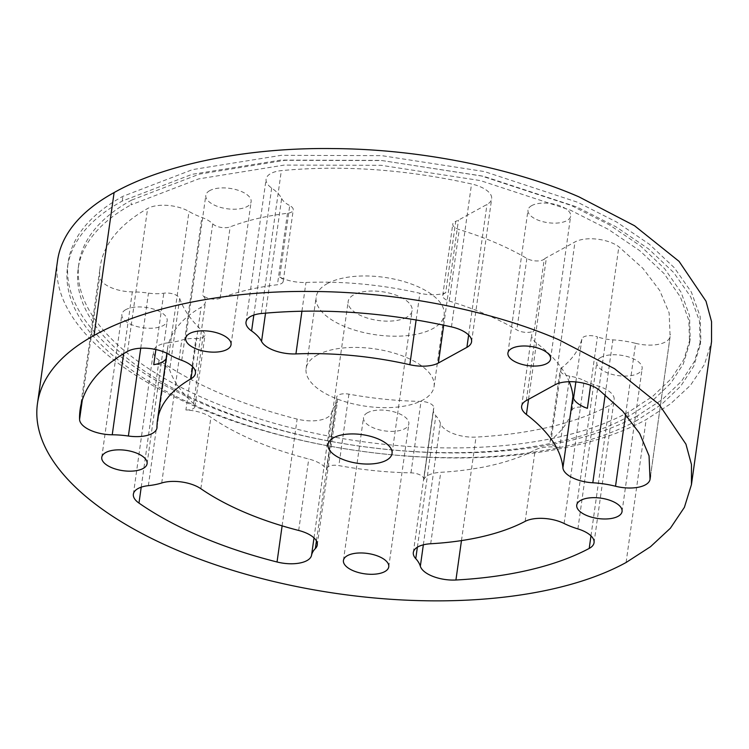 <?xml version="1.0" encoding="UTF-8"?>
<svg xmlns="http://www.w3.org/2000/svg" width="749" height="749" viewBox="0 0 749 749"><rect width="100%" height="100%" fill="white"/><g stroke="black" fill="none" stroke-linecap="round" stroke-linejoin="round"><path stroke-width="0.56" stroke-dasharray="3.75 2.81" d="M445.692 292.784A10.767 4.84 -172 0 0 444.606 293.28A10.767 4.84 -172 0 0 442.734 295.527A10.767 4.84 -172 0 0 449.231 301.051A204.617 91.94 8 0 1 516.838 329.897A10.767 4.84 -172 0 0 534.215 330.562L544.251 259.107A10.767 4.84 8 0 1 526.875 258.442A204.617 91.94 -172 0 0 459.277 229.597A10.767 4.84 8 0 1 452.78 224.073A10.767 4.84 8 0 1 454.652 221.826A10.767 4.84 8 0 1 455.738 221.33L445.692 292.784A26.927 12.096 8 0 1 419.889 293.271A204.617 91.94 8 0 0 305.966 282.457A26.927 12.096 8 0 1 279.686 277.027L289.732 205.572A10.767 4.84 8 0 1 293.252 209.907A10.767 4.84 8 0 1 287.466 213.287A204.617 91.94 -172 0 0 230.168 226.872A10.767 4.84 8 0 1 212.725 223.829A26.927 12.096 -172 0 0 201.846 217.435A55.192 24.801 -172 0 1 189.01 211.49A26.927 12.096 8 0 0 147.778 208.409A26.927 12.096 8 0 0 147.619 208.503A282.691 127.021 -172 0 0 100.188 266.738A282.691 127.021 -172 0 0 99.664 276.503A26.927 12.096 8 0 0 132.32 291.876A55.192 24.801 -172 0 1 148.471 293.112A26.927 12.096 -172 0 0 163.788 293.215A10.767 4.84 8 0 1 179.694 298.439A204.617 91.94 -172 0 0 203.634 332.153A10.767 4.84 8 0 1 205.011 335.028A10.767 4.84 8 0 1 195.957 338.529L185.911 409.984A26.927 12.096 8 0 1 210.9 417.259A204.617 91.94 8 0 0 308.738 459.006A26.927 12.096 8 0 1 326.789 470.091L336.825 398.637A10.767 4.84 8 0 1 336.61 397.288A10.767 4.84 8 0 1 338.482 395.032A10.767 4.84 8 0 1 348.922 394.152A204.617 91.94 -172 0 0 421.013 401.408A10.767 4.84 8 0 1 433.83 407.924A10.767 4.84 8 0 1 433.718 408.392A26.927 12.096 -172 0 0 433.418 409.563A26.927 12.096 -172 0 0 435.843 415.742A55.192 24.801 -172 0 1 440.421 423.344A26.927 12.096 -172 0 0 476.018 437.098A282.691 127.021 -172 0 0 609.302 405.499A26.927 12.096 -172 0 0 614.133 399.779A26.927 12.096 -172 0 0 597.974 385.997A55.192 24.801 -172 0 1 584.183 380.576A26.927 12.096 -172 0 0 569.717 376.157A10.767 4.84 8 0 1 560.158 369.931A10.767 4.84 8 0 1 561.282 368.162A204.617 91.94 -172 0 0 581.907 338.923A10.767 4.84 8 0 1 583.724 336.9A10.767 4.84 8 0 1 597.421 336.872L590.615 385.304M433.718 408.392L423.672 479.847A10.767 4.84 -172 0 0 423.794 479.379A10.767 4.84 -172 0 0 410.976 472.862A204.617 91.94 8 0 1 338.876 465.606A10.767 4.84 -172 0 0 328.446 466.487A10.767 4.84 -172 0 0 326.573 468.743A10.767 4.84 -172 0 0 326.789 470.091M587.385 408.327A10.767 4.84 -172 0 0 573.687 408.355A10.767 4.84 -172 0 0 571.861 410.386A204.617 91.94 8 0 1 551.245 439.616A10.767 4.84 -172 0 0 550.112 441.386A10.767 4.84 -172 0 0 559.672 447.612L569.717 376.157M317.323 355.026A64.62 29.033 8 0 1 391.081 352.236A64.62 29.033 8 0 1 434.074 386.531A64.62 29.033 8 0 1 422.857 400.05A64.62 29.033 8 0 1 349.1 402.84A64.62 29.033 8 0 1 306.107 368.545A64.62 29.033 8 0 1 317.323 355.026M327.369 283.571A64.62 29.033 8 0 1 401.127 280.781A64.62 29.033 8 0 1 444.12 315.076A64.62 29.033 8 0 1 432.903 328.596A64.62 29.033 8 0 1 359.136 331.386A64.62 29.033 8 0 1 316.144 297.091A64.62 29.033 8 0 1 327.369 283.571M406.52 317.342A32.31 14.512 8 0 1 369.641 318.737A32.31 14.512 8 0 1 348.145 301.585A32.31 14.512 8 0 1 353.753 294.825A32.31 14.512 8 0 1 390.632 293.43A32.31 14.512 8 0 1 412.128 310.582A32.31 14.512 8 0 1 406.52 317.342M531.743 205.601A21.543 9.681 -172 0 0 527.998 210.113A21.543 9.681 -172 0 0 542.332 221.545A21.543 9.681 -172 0 0 566.918 220.618A21.543 9.681 -172 0 0 570.663 216.105A21.543 9.681 -172 0 0 556.329 204.674A21.543 9.681 -172 0 0 531.743 205.601M600.801 357.442A22.882 10.28 -172 0 0 596.822 362.235A22.882 10.28 -172 0 0 612.045 374.378A22.882 10.28 -172 0 0 638.176 373.395A22.882 10.28 -172 0 0 642.146 368.602A22.882 10.28 -172 0 0 626.922 356.458A22.882 10.28 -172 0 0 600.801 357.442M367.487 412.746A22.882 10.28 -172 0 0 363.518 417.53A22.882 10.28 -172 0 0 378.741 429.683A22.882 10.28 -172 0 0 404.863 428.69A22.882 10.28 -172 0 0 408.842 423.906A22.882 10.28 -172 0 0 393.618 411.753A22.882 10.28 -172 0 0 367.487 412.746M125.832 309.627A22.882 10.28 -172 0 0 121.853 314.411A22.882 10.28 -172 0 0 137.086 326.564A22.882 10.28 -172 0 0 163.207 325.572A22.882 10.28 -172 0 0 167.177 320.787A22.882 10.28 -172 0 0 151.953 308.635A22.882 10.28 -172 0 0 125.832 309.627M209.786 190.592A22.882 10.28 -172 0 0 205.806 195.386A22.882 10.28 -172 0 0 221.039 207.529A22.882 10.28 -172 0 0 247.161 206.537A22.882 10.28 -172 0 0 251.13 201.753A22.882 10.28 -172 0 0 235.907 189.609A22.882 10.28 -172 0 0 209.786 190.592M423.672 479.847A26.927 12.096 8 0 1 428.044 475.381A26.927 12.096 8 0 1 440.74 472.301A204.617 91.94 8 0 0 535.198 449.906A26.927 12.096 8 0 1 559.672 447.612M148.358 485.661L168.441 342.752A26.927 12.096 -172 0 0 158.133 345.645A26.927 12.096 -172 0 0 153.451 351.281A26.927 12.096 -172 0 0 159.06 360.175A282.691 127.021 -172 0 0 297.119 419.084A26.927 12.096 8 0 0 331.638 412.39A55.192 24.801 -172 0 1 335.449 405.63A26.927 12.096 8 0 0 337.368 402.016A26.927 12.096 8 0 0 336.825 398.637M265.539 313.101L281.643 198.522A55.192 24.801 -172 0 0 271.681 188.046A26.927 12.096 8 0 1 266.101 179.161A26.927 12.096 8 0 1 270.782 173.525A26.927 12.096 8 0 1 281.352 170.613C342.359 164.92 405.752 169.368 471.542 183.964A26.927 12.096 8 0 1 491.662 198.803A26.927 12.096 8 0 1 486.99 204.44L458.463 220.112A26.927 12.096 8 0 1 455.738 221.33M625.63 414.366L635.62 343.332A55.192 24.801 -172 0 0 612.897 339.868A26.927 12.096 8 0 1 597.421 336.872M635.62 343.332A26.927 12.096 -172 0 0 670.112 336.507L669.138 312.913L659.757 290.537L642.801 268.254L618.852 246.777A26.927 12.096 -172 0 0 574.979 241.936L546.414 257.637A26.927 12.096 -172 0 0 544.251 259.107M281.643 198.522A26.927 12.096 -172 0 0 289.732 205.572M168.441 342.752A55.192 24.801 -172 0 0 181.801 340.074A26.927 12.096 8 0 1 195.957 338.529M131.693 200.067L199.403 174.114L285.032 160.314L381.868 160.548L481.214 175.865L571.234 205.451L609.096 224.653L640.461 245.944L664.635 268.694L681.056 292.194L689.539 315.713L690.204 338.67L683.949 359.277L671.376 378.573L652.819 396.258L628.57 412.1A304.234 136.692 8 0 1 281.287 425.217A304.234 136.692 8 0 1 78.86 263.742A304.234 136.692 8 0 1 131.693 200.067L131.028 204.833L198.597 178.917L284.171 165.098L381.166 165.304L480.455 180.603L570.541 210.207L608.403 229.409L639.843 250.746L664.017 273.525L680.382 296.96L688.874 320.516L689.529 343.426L683.266 364.07L670.692 383.357L652.182 400.996L627.905 416.856A304.234 136.692 8 0 1 280.622 429.973A304.234 136.692 8 0 1 78.196 268.507A304.234 136.692 8 0 1 131.028 204.833M528.551 399.329L536.462 343.023A204.617 91.94 8 0 1 569.212 381.7M157.028 426.977L167.064 355.522A204.617 91.94 8 0 1 167.467 349.062A204.617 91.94 8 0 1 201.06 307.324A26.927 12.096 8 0 0 205.479 301.838A26.927 12.096 8 0 0 202.689 295.284A10.767 4.84 -172 0 0 220.122 298.327A204.617 91.94 8 0 1 277.43 284.742A10.767 4.84 -172 0 0 283.216 281.362A10.767 4.84 -172 0 0 279.686 277.027M536.462 343.023A26.927 12.096 8 0 1 531.696 334.728A26.927 12.096 8 0 1 534.215 330.562M57.533 260.746A325.768 146.373 -172 0 0 274.293 433.643A325.768 146.373 -172 0 0 646.162 419.599L670.598 403.795L690.466 385.314L704.472 364.435L711.531 341.675M167.064 355.522A26.927 12.096 8 0 1 167.018 356.374A26.927 12.096 8 0 1 166.109 358.743M637.371 415.845A315.001 141.533 8 0 1 277.795 429.43A315.001 141.533 8 0 1 68.196 262.244A315.001 141.533 8 0 1 122.902 196.322L192.587 169.602L281.25 155.333L381.709 155.642L484.453 171.577L577.648 202.267L616.717 222.088L649.355 244.23L674.325 267.739L691.364 292.063L700.156 316.368L700.867 340.168L694.445 361.383L681.421 381.353L662.359 399.517L637.371 415.845L636.697 420.61A315.001 141.533 8 0 1 277.121 434.195A315.001 141.533 8 0 1 67.532 267.009A315.001 141.533 8 0 1 122.227 201.078L192.034 174.33L280.725 160.089L381.035 160.408L483.779 176.333L576.992 207.033L616.071 226.863L648.606 248.93L673.66 272.496L690.681 296.791L699.491 321.115L700.193 344.933L693.771 366.158L680.794 386.063L661.648 404.32L636.697 420.61M185.911 409.984A10.767 4.84 -172 0 0 194.965 406.482A10.767 4.84 -172 0 0 193.588 403.608A204.617 91.94 8 0 1 169.648 369.894A10.767 4.84 -172 0 0 153.742 364.669M449.231 301.051L459.277 229.597M571.861 410.386L573.528 398.524M575.859 381.934L581.907 338.923M430.694 543.755L440.74 472.301M168.928 354.399L189.01 211.49M261.27 313.522L281.352 170.613M301.941 311.116L305.966 282.457M416.135 319.935L419.889 293.271M192.699 366.795L201.06 307.324M298.692 530.461L308.738 459.006M200.854 488.713L210.9 417.259M525.152 521.36L535.198 449.906M253.827 315.067L271.681 188.046M451.46 326.882L471.542 183.964M468.64 335.009L486.99 204.44M443.698 325.169L458.463 220.112M554.897 384.846L574.979 241.936M598.769 389.686L618.852 246.777M650.553 475.69L670.112 336.507M605.183 394.77L612.897 339.868M526.322 400.546L546.414 257.637M626.08 562.508L646.162 419.599M123.632 353.687L132.32 291.876M82.287 400.116L99.664 276.503M127.536 351.412L147.619 208.503M181.764 360.344L201.846 217.435M212.725 223.829L202.689 295.284M140.728 348.219L148.471 293.112M155.876 349.54L163.788 293.215M282.12 525.845L297.119 419.084M141.215 487.178L159.06 360.175M161.718 482.983L181.801 340.074M316.434 540.928L335.449 405.63M314 537.894L331.638 412.39M590.98 535.863L609.302 405.499M461.468 540.591L476.018 437.098M423.344 544.823L440.421 423.344M417.371 547.21L435.843 415.742M564.1 523.485L584.183 380.576M577.891 528.906L597.974 385.997M287.466 213.287L277.43 284.742M220.122 298.327L230.168 226.872M526.875 258.442L516.838 329.897M179.694 298.439L169.648 369.894M193.588 403.608L203.634 332.153M348.922 394.152L338.876 465.606M410.976 472.862L421.013 401.408M561.282 368.162L551.245 439.616M122.227 201.078L122.902 196.322M627.905 416.856L628.57 412.1M442.734 295.527L452.78 224.073M326.573 468.743L336.61 397.288M434.074 386.531L444.12 315.076M328.053 444.494L348.145 301.585M507.916 353.022L527.998 210.113M576.739 505.144L596.822 362.235M343.435 560.439L363.518 417.53M101.77 457.321L121.853 314.411M185.724 338.295L205.806 195.386M166.877 353.294L167.467 349.062M246.018 322.07L266.101 179.161M471.58 341.713L491.662 198.803M650.329 477.562L670.411 334.653M521.65 406.183L531.696 334.728M80.106 409.647L100.188 266.738M195.433 373.292L205.479 301.838M156.972 427.829L167.018 356.374M133.369 494.19L153.451 351.281M317.286 544.926L337.368 402.016M413.326 552.472L433.418 409.563M231.048 344.662L251.13 201.753M147.094 463.697L167.177 320.787M388.759 566.815L408.842 423.906M622.063 511.511L642.146 368.602M550.571 359.014L570.663 216.105M594.051 542.688L614.133 399.779M392.045 453.491L412.128 310.582M306.107 368.545L316.144 297.091M423.794 479.379L433.83 407.924M550.112 441.386L560.158 369.931M194.965 406.482L205.011 335.028M283.216 281.362L293.252 209.907M700.193 344.933L700.867 340.168M67.532 267.009L68.196 262.244M690.204 338.67L689.529 343.426M78.196 268.507L78.86 263.742"/><path stroke-width="1.12" d="M386.428 460.251A32.31 14.512 8 0 1 349.549 461.646A32.31 14.512 8 0 1 328.053 444.494A32.31 14.512 8 0 1 333.67 437.734A32.31 14.512 8 0 1 370.549 436.339A32.31 14.512 8 0 1 392.045 453.491A32.31 14.512 8 0 1 386.428 460.251M511.661 348.519A21.543 9.681 -172 0 0 507.916 353.022A21.543 9.681 -172 0 0 522.25 364.454A21.543 9.681 -172 0 0 546.836 363.527A21.543 9.681 -172 0 0 550.571 359.014A21.543 9.681 -172 0 0 536.247 347.583A21.543 9.681 -172 0 0 511.661 348.519M580.709 500.351A22.882 10.28 -172 0 0 576.739 505.144A22.882 10.28 -172 0 0 591.963 517.287A22.882 10.28 -172 0 0 618.084 516.304A22.882 10.28 -172 0 0 622.063 511.511A22.882 10.28 -172 0 0 606.84 499.368A22.882 10.28 -172 0 0 580.709 500.351M347.405 555.655A22.882 10.28 -172 0 0 343.435 560.439A22.882 10.28 -172 0 0 358.659 572.592A22.882 10.28 -172 0 0 384.78 571.599A22.882 10.28 -172 0 0 388.759 566.815A22.882 10.28 -172 0 0 373.526 554.663A22.882 10.28 -172 0 0 347.405 555.655M105.749 452.536A22.882 10.28 -172 0 0 101.77 457.321A22.882 10.28 -172 0 0 117.003 469.473A22.882 10.28 -172 0 0 143.125 468.481A22.882 10.28 -172 0 0 147.094 463.697A22.882 10.28 -172 0 0 131.871 451.544A22.882 10.28 -172 0 0 105.749 452.536M189.703 333.502A22.882 10.28 -172 0 0 185.724 338.295A22.882 10.28 -172 0 0 200.947 350.438A22.882 10.28 -172 0 0 227.078 349.455A22.882 10.28 -172 0 0 231.048 344.662A22.882 10.28 -172 0 0 215.824 332.519A22.882 10.28 -172 0 0 189.703 333.502M691.449 484.584L711.531 341.675L711.55 321.639L706.017 301.229L679.062 261.364L634.562 225.749L578.921 196.847C517.175 169.883 424.121 149.032 332.584 148.574C240.813 147.347 159.865 166.587 114.101 192.568A325.768 146.373 -172 0 0 57.533 260.746L37.45 403.655A325.768 146.373 -172 0 0 254.211 576.552A325.768 146.373 -172 0 0 626.08 562.508L650.506 546.704L670.383 528.223L684.389 507.345L691.449 484.584L691.467 464.549L685.934 444.138L658.98 404.273L614.48 368.658L558.838 339.756C497.093 312.792 404.039 291.941 312.502 291.483C220.73 290.256 139.782 309.496 94.018 335.477A325.768 146.373 -172 0 0 37.45 403.655M415.761 558.651A55.192 24.801 -172 0 1 420.339 566.253A26.927 12.096 -172 0 0 455.926 580.007A282.691 127.021 -172 0 0 589.22 548.418A26.927 12.096 -172 0 0 594.051 542.688A26.927 12.096 -172 0 0 577.891 528.906A55.192 24.801 -172 0 1 564.1 523.485A26.927 12.096 -172 0 0 525.152 521.36A204.617 91.94 -172 0 1 430.694 543.755A26.927 12.096 -172 0 0 418.008 546.836A26.927 12.096 -172 0 0 413.326 552.472A26.927 12.096 -172 0 0 415.761 558.651L417.371 547.21M277.036 561.993A26.927 12.096 8 0 0 311.547 555.299A55.192 24.801 -172 0 1 315.366 548.54A26.927 12.096 8 0 0 317.286 544.926A26.927 12.096 8 0 0 298.692 530.461A204.617 91.94 -172 0 1 200.854 488.713A26.927 12.096 8 0 0 161.718 482.983A55.192 24.801 -172 0 1 148.358 485.661A26.927 12.096 -172 0 0 138.041 488.554A26.927 12.096 -172 0 0 133.369 494.19A26.927 12.096 -172 0 0 138.977 503.085A282.691 127.021 -172 0 0 277.036 561.993L282.12 525.845M79.572 419.412A282.691 127.021 -172 0 1 80.106 409.647A282.691 127.021 -172 0 1 127.536 351.412A26.927 12.096 8 0 1 127.695 351.318A26.927 12.096 8 0 1 168.928 354.399A55.192 24.801 -172 0 0 181.764 360.344A26.927 12.096 -172 0 1 195.433 373.292A26.927 12.096 -172 0 1 191.014 378.788A204.617 91.94 -172 0 0 157.421 420.517A204.617 91.94 -172 0 0 157.028 426.977A26.927 12.096 -172 0 1 156.972 427.829A26.927 12.096 -172 0 1 128.388 436.021A55.192 24.801 -172 0 0 112.238 434.785A26.927 12.096 8 0 1 79.572 419.412L82.287 400.116M466.908 347.349L438.38 363.022A26.927 12.096 8 0 1 409.843 364.726A204.617 91.94 -172 0 0 295.93 353.912A26.927 12.096 -172 0 1 261.551 341.432A55.192 24.801 -172 0 0 251.598 330.955A26.927 12.096 8 0 1 246.018 322.07A26.927 12.096 8 0 1 250.69 316.434A26.927 12.096 8 0 1 261.27 313.522C322.276 307.83 385.669 312.277 451.46 326.882A26.927 12.096 8 0 1 471.58 341.713A26.927 12.096 8 0 1 466.908 347.349L468.64 335.009M569.212 381.7A204.617 91.94 8 0 1 572.948 396.38A26.927 12.096 8 0 0 587.385 408.327L590.615 385.304M526.416 414.478A26.927 12.096 -172 0 1 521.65 406.183A26.927 12.096 -172 0 1 526.322 400.546L554.897 384.846A26.927 12.096 -172 0 1 598.769 389.686L622.719 411.164L639.665 433.446L649.055 455.823L650.029 479.416A26.927 12.096 -172 0 1 615.528 486.241A55.192 24.801 -172 0 0 592.815 482.777A26.927 12.096 8 0 1 562.902 467.835A204.617 91.94 -172 0 0 526.416 414.478L528.551 399.329M166.109 358.743A26.927 12.096 8 0 1 153.742 364.669L155.876 349.54M573.528 398.524L575.859 381.934M94.018 335.477L114.101 192.568M295.93 353.912L301.941 311.116M409.843 364.726L416.135 319.935M562.902 467.835L572.948 396.38M191.014 378.788L192.699 366.795M251.598 330.955L253.827 315.067M438.38 363.022L443.698 325.169M261.551 341.432L265.539 313.101M650.029 479.416L650.553 475.69M615.528 486.241L625.63 414.366M592.815 482.777L605.183 394.77M112.238 434.785L123.632 353.687M128.388 436.021L140.728 348.219M138.977 503.085L141.215 487.178M315.366 548.54L316.434 540.928M311.547 555.299L314 537.894M589.22 548.418L590.98 535.863M455.926 580.007L461.468 540.591M420.339 566.253L423.344 544.823M157.421 420.517L166.877 353.294"/></g></svg>
